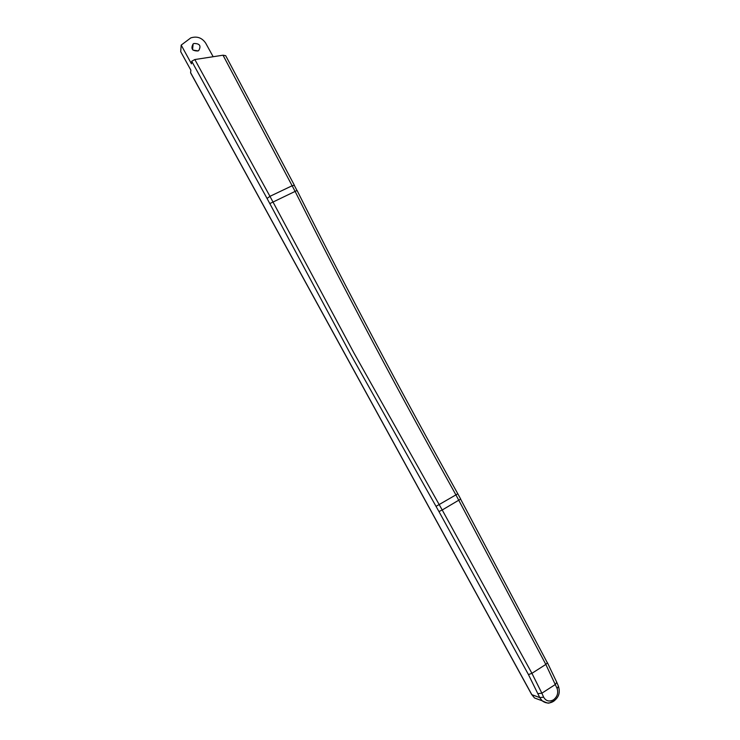 <?xml version="1.0" encoding="UTF-8"?>
<svg xmlns="http://www.w3.org/2000/svg" width="740" height="740" viewBox="0 0 740 740"><rect width="100%" height="100%" fill="white"/><g stroke="black" fill="none" stroke-linecap="round" stroke-linejoin="round"><path stroke-width="1.11" d="M558.432 686.23L557.146 688.561L545.824 664.428L455.896 494.857C399.48 393.615 345.839 292.365 294.955 191.096L223.018 55.204L225.691 55.676L294.381 185.268L292.18 185.731L269.952 196.331L354.053 353.165L439.162 504.551L457.81 493.784L460.687 499.065L442.215 509.99L531.921 673.326L545.824 664.428L547.443 662.763L556.758 682.271L555.407 684.445L541.865 693.204L543.632 697.163C545.963 701.113 549.256 702.001 553.492 699.818C557.285 696.793 558.506 693.038 557.146 688.561M198.154 50.894L193.075 50.135M193.908 43.494L193.121 43.938C190.578 48.701 192.206 51.041 198.006 50.958L198.69 50.588C201.373 45.834 199.781 43.466 193.908 43.494M553.317 701.446C549.505 703.703 545.778 703.472 542.133 700.78L539.756 697.598L528.452 674.593L438.95 511.553L350.991 355.006L267.057 198.459L191.725 61.235L191.475 63.843L181.189 45.103L190.818 37.879C196.988 35.983 201.928 37.712 205.637 43.05L213.157 56.721M191.725 61.235L194.833 59.542L223.018 55.204M181.189 45.103L180.699 51.652L190.855 70.152L190.606 72.668L531.884 694.749L534.539 697.987L540.94 700.336M553.492 699.818L553.853 701.113C547.619 702.926 550.717 704.73 542.133 700.78L534.539 697.987L531.709 694.425M190.874 73.149L190.606 72.668M190.661 72.927L531.727 694.629L539.756 697.598L543.632 697.163M269.813 203.583L297.064 190.467C347.874 291.597 401.459 392.709 457.81 493.784L457.727 493.83M556.693 682.123L558.487 686.378C560.902 694.573 557.155 698.338 553.853 701.113L553.52 701.326M194.833 59.542L269.952 196.331L267.057 198.459M436.026 506.345L439.162 504.551L442.215 509.99L438.95 511.553M528.452 674.593L531.921 673.326L541.865 693.204L537.989 693.639M294.372 185.481L297.027 190.615M460.567 499.047L547.258 662.633M192.567 49.617L193.121 43.938"/></g></svg>
